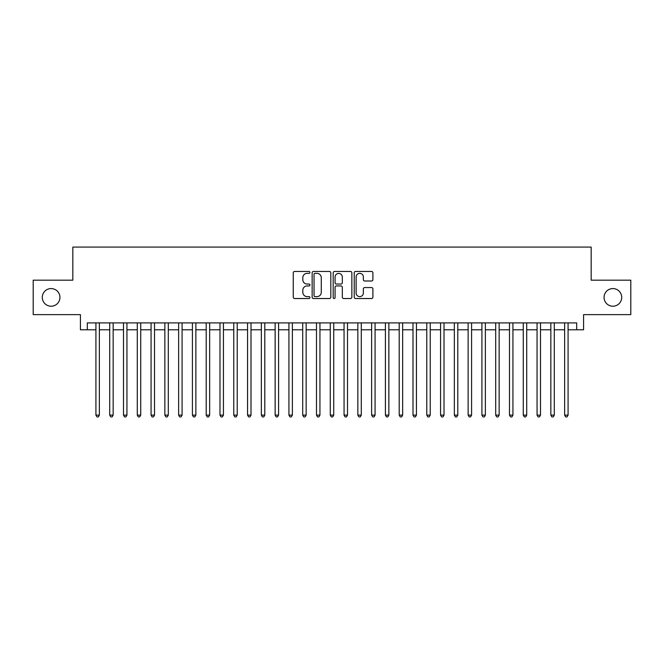 <?xml version="1.0" encoding="UTF-8"?>
<svg xmlns="http://www.w3.org/2000/svg" width="664" height="664" viewBox="0 0 664 664"><rect width="100%" height="100%" fill="white"/><g stroke="black" fill="none" stroke-linecap="round" stroke-linejoin="round"><path stroke-width="1" d="M309.947 272.406A0.946 0.946 0 0 0 309.001 271.46L294.617 271.46A1.353 1.353 0 0 0 293.264 272.813L293.264 297.173A1.353 1.353 0 0 0 294.617 298.526L309.001 298.526A0.946 0.946 0 0 0 309.947 297.572A0.946 0.946 0 0 0 309.001 296.625L307.133 296.625A4.333 4.333 0 0 1 302.809 292.301L302.809 290.268A4.333 4.333 0 0 1 307.133 285.935L309.001 285.935A0.946 0.946 0 0 0 309.947 284.989A0.946 0.946 0 0 0 309.001 284.043L307.133 284.043A4.333 4.333 0 0 1 302.809 279.718L302.809 277.685A4.333 4.333 0 0 1 307.133 273.352L309.001 273.352A0.946 0.946 0 0 0 309.947 272.406M604.057 297.397A8.823 8.823 0 0 0 612.88 306.22A8.823 8.823 0 0 0 621.703 297.397A8.823 8.823 0 0 0 612.88 288.574A8.823 8.823 0 0 0 604.057 297.397M42.297 297.397A8.823 8.823 0 0 0 51.12 306.22A8.823 8.823 0 0 0 59.943 297.397A8.823 8.823 0 0 0 51.12 288.574A8.823 8.823 0 0 0 42.297 297.397M371.549 280.996A1.353 1.353 0 0 0 372.902 279.644L372.902 272.813A1.353 1.353 0 0 0 371.549 271.46L355.58 271.46A1.353 1.353 0 0 0 354.227 272.813L354.227 297.173A1.353 1.353 0 0 0 355.58 298.526L371.549 298.526A1.353 1.353 0 0 0 372.902 297.173L372.902 288.915A1.353 1.353 0 0 0 371.549 287.562L364.71 287.562A1.353 1.353 0 0 0 363.357 288.915L363.357 293.007A3.619 3.619 0 0 1 359.739 296.625A3.619 3.619 0 0 1 356.12 293.007L356.12 276.971A3.619 3.619 0 0 1 359.739 273.352A3.619 3.619 0 0 1 363.357 276.971L363.357 279.644A1.353 1.353 0 0 0 364.71 280.996L371.549 280.996M87.308 329.792L87.308 322.903L576.692 322.903L576.692 329.792L583.581 329.792L583.581 314.628L630.8 314.628L630.8 280.166L591.168 280.166L591.168 247.083L72.832 247.083L72.832 280.166L33.2 280.166L33.2 314.628L80.419 314.628L80.419 329.792L95.923 329.792M330.813 272.813A1.353 1.353 0 0 0 329.46 271.46L313.499 271.46A1.353 1.353 0 0 0 312.146 272.813L312.146 297.173A1.353 1.353 0 0 0 313.499 298.526L329.46 298.526A1.353 1.353 0 0 0 330.813 297.173L330.813 272.813M334.54 271.46L350.501 271.46A1.353 1.353 0 0 1 351.854 272.813L351.854 297.173A1.353 1.353 0 0 1 350.501 298.526L343.67 298.526A1.353 1.353 0 0 1 342.317 297.173L342.317 287.288A1.353 1.353 0 0 0 340.964 285.935L336.432 285.935A1.353 1.353 0 0 0 335.079 287.288L335.079 297.572A0.946 0.946 0 0 1 334.133 298.526A0.946 0.946 0 0 1 333.187 297.572L333.187 272.813A1.353 1.353 0 0 1 334.54 271.46M99.368 329.792L109.709 329.792M113.154 329.792L123.496 329.792M126.94 329.792L137.282 329.792M140.727 329.792L151.068 329.792M154.513 329.792L164.855 329.792M168.299 329.792L178.633 329.792M182.085 329.792L192.419 329.792M195.872 329.792L206.205 329.792M209.658 329.792L219.992 329.792M223.436 329.792L233.778 329.792M237.222 329.792L247.564 329.792M251.009 329.792L261.35 329.792M264.795 329.792L275.137 329.792M278.581 329.792L288.923 329.792M292.368 329.792L302.709 329.792M306.154 329.792L316.487 329.792M319.94 329.792L330.274 329.792M333.726 329.792L344.06 329.792M347.513 329.792L357.846 329.792M361.291 329.792L371.632 329.792M375.077 329.792L385.419 329.792M388.863 329.792L399.205 329.792M402.65 329.792L412.991 329.792M416.436 329.792L426.778 329.792M430.222 329.792L440.564 329.792M444.009 329.792L454.342 329.792M457.795 329.792L468.128 329.792M471.581 329.792L481.915 329.792M485.367 329.792L495.701 329.792M499.145 329.792L509.487 329.792M512.932 329.792L523.274 329.792M526.718 329.792L537.06 329.792M540.504 329.792L550.846 329.792M554.291 329.792L564.632 329.792M568.077 329.792L576.692 329.792M314.985 273.352A0.946 0.946 0 0 0 314.039 274.298L314.039 295.679A0.946 0.946 0 0 0 314.985 296.625L316.944 296.625A4.333 4.333 0 0 0 321.276 292.301L321.276 277.685A4.333 4.333 0 0 0 316.944 273.352L314.985 273.352M342.317 277.046A3.619 3.619 0 0 0 338.698 273.419A3.619 3.619 0 0 0 335.079 277.046L335.079 282.69A1.353 1.353 0 0 0 336.432 284.043L340.964 284.043A1.353 1.353 0 0 0 342.317 282.69L342.317 277.046M99.368 322.903L99.368 415.124L95.923 415.124L95.923 322.903M99.368 415.124L98.338 416.917L96.961 416.917L95.923 415.124M113.154 322.903L113.154 415.124L109.709 415.124L109.709 322.903M113.154 415.124L112.125 416.917L110.747 416.917L109.709 415.124M126.94 322.903L126.94 415.124L123.496 415.124L123.496 322.903M126.94 415.124L125.911 416.917L124.525 416.917L123.496 415.124M140.727 322.903L140.727 415.124L137.282 415.124L137.282 322.903M140.727 415.124L139.689 416.917L138.311 416.917L137.282 415.124M154.513 322.903L154.513 415.124L151.068 415.124L151.068 322.903M154.513 415.124L153.475 416.917L152.097 416.917L151.068 415.124M168.299 322.903L168.299 415.124L164.855 415.124L164.855 322.903M168.299 415.124L167.262 416.917L165.884 416.917L164.855 415.124M182.085 322.903L182.085 415.124L178.633 415.124L178.633 322.903M182.085 415.124L181.048 416.917L179.67 416.917L178.633 415.124M195.872 322.903L195.872 415.124L192.419 415.124L192.419 322.903M195.872 415.124L194.834 416.917L193.456 416.917L192.419 415.124M209.658 322.903L209.658 415.124L206.205 415.124L206.205 322.903M209.658 415.124L208.62 416.917L207.243 416.917L206.205 415.124M223.436 322.903L223.436 415.124L219.992 415.124L219.992 322.903M223.436 415.124L222.407 416.917L221.029 416.917L219.992 415.124M237.222 322.903L237.222 415.124L233.778 415.124L233.778 322.903M237.222 415.124L236.193 416.917L234.815 416.917L233.778 415.124M251.009 322.903L251.009 415.124L247.564 415.124L247.564 322.903M251.009 415.124L249.979 416.917L248.602 416.917L247.564 415.124M264.795 322.903L264.795 415.124L261.35 415.124L261.35 322.903M264.795 415.124L263.766 416.917L262.38 416.917L261.35 415.124M278.581 322.903L278.581 415.124L275.137 415.124L275.137 322.903M278.581 415.124L277.544 416.917L276.166 416.917L275.137 415.124M292.368 322.903L292.368 415.124L288.923 415.124L288.923 322.903M292.368 415.124L291.33 416.917L289.952 416.917L288.923 415.124M306.154 322.903L306.154 415.124L302.709 415.124L302.709 322.903M306.154 415.124L305.116 416.917L303.738 416.917L302.709 415.124M319.94 322.903L319.94 415.124L316.487 415.124L316.487 322.903M319.94 415.124L318.903 416.917L317.525 416.917L316.487 415.124M333.726 322.903L333.726 415.124L330.274 415.124L330.274 322.903M333.726 415.124L332.689 416.917L331.311 416.917L330.274 415.124M347.513 322.903L347.513 415.124L344.06 415.124L344.06 322.903M347.513 415.124L346.475 416.917L345.097 416.917L344.06 415.124M361.291 322.903L361.291 415.124L357.846 415.124L357.846 322.903M361.291 415.124L360.262 416.917L358.884 416.917L357.846 415.124M375.077 322.903L375.077 415.124L371.632 415.124L371.632 322.903M375.077 415.124L374.048 416.917L372.67 416.917L371.632 415.124M388.863 322.903L388.863 415.124L385.419 415.124L385.419 322.903M388.863 415.124L387.834 416.917L386.456 416.917L385.419 415.124M402.65 322.903L402.65 415.124L399.205 415.124L399.205 322.903M402.65 415.124L401.62 416.917L400.234 416.917L399.205 415.124M416.436 322.903L416.436 415.124L412.991 415.124L412.991 322.903M416.436 415.124L415.398 416.917L414.021 416.917L412.991 415.124M430.222 322.903L430.222 415.124L426.778 415.124L426.778 322.903M430.222 415.124L429.185 416.917L427.807 416.917L426.778 415.124M444.009 322.903L444.009 415.124L440.564 415.124L440.564 322.903M444.009 415.124L442.971 416.917L441.593 416.917L440.564 415.124M457.795 322.903L457.795 415.124L454.342 415.124L454.342 322.903M457.795 415.124L456.757 416.917L455.379 416.917L454.342 415.124M471.581 322.903L471.581 415.124L468.128 415.124L468.128 322.903M471.581 415.124L470.544 416.917L469.166 416.917L468.128 415.124M485.367 322.903L485.367 415.124L481.915 415.124L481.915 322.903M485.367 415.124L484.33 416.917L482.952 416.917L481.915 415.124M499.145 322.903L499.145 415.124L495.701 415.124L495.701 322.903M499.145 415.124L498.116 416.917L496.738 416.917L495.701 415.124M512.932 322.903L512.932 415.124L509.487 415.124L509.487 322.903M512.932 415.124L511.902 416.917L510.525 416.917L509.487 415.124M526.718 322.903L526.718 415.124L523.274 415.124L523.274 322.903M526.718 415.124L525.689 416.917L524.311 416.917L523.274 415.124M540.504 322.903L540.504 415.124L537.06 415.124L537.06 322.903M540.504 415.124L539.475 416.917L538.089 416.917L537.06 415.124M554.291 322.903L554.291 415.124L550.846 415.124L550.846 322.903M554.291 415.124L553.253 416.917L551.875 416.917L550.846 415.124M568.077 322.903L568.077 415.124L564.632 415.124L564.632 322.903M568.077 415.124L567.039 416.917L565.662 416.917L564.632 415.124"/></g></svg>
